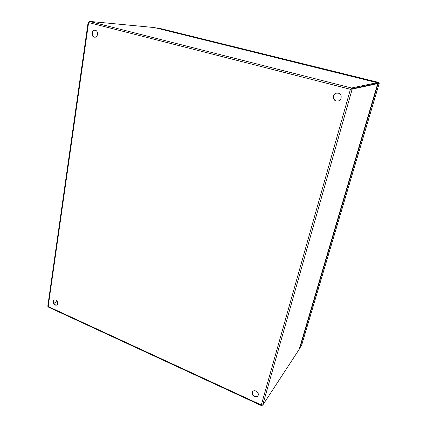<?xml version="1.0" encoding="UTF-8"?>
<svg xmlns="http://www.w3.org/2000/svg" width="427" height="427" viewBox="0 0 427 427"><rect width="100%" height="100%" fill="white"/><g stroke="black" fill="none" stroke-linecap="round" stroke-linejoin="round"><path stroke-width="0.64" d="M376.966 83.308L378.487 83.164L377.34 83.489M299.679 347.717L299.957 347.834L301.643 345.187M156.052 27.974L377.58 82.673L377.361 83.404L378.092 83.585L299.957 347.834M377.58 82.673L378.712 82.438L378.487 83.164L379.224 83.334L378.092 83.585M159.063 28.219L156.063 27.926M95.242 30.221L94.821 30.152C91.415 29.719 90.86 36.428 94.228 37.128L94.703 37.202C98.077 37.587 98.605 30.909 95.242 30.221M95.045 30.178C91.768 30.077 91.442 36.487 94.677 37.154L94.927 37.202M55.798 299.962L54.01 299.957C52.484 301.675 52.825 303.4 55.04 305.129L56.85 305.129C58.366 303.405 58.013 301.681 55.798 299.962M54.229 299.855C52.948 301.643 53.359 303.325 55.467 304.889L57.058 304.99M338.36 93.182L336.545 93.15C332.548 93.823 332.286 100.148 336.204 100.975L338.227 100.964C342.086 100.126 342.198 93.972 338.36 93.182M336.631 93.129C332.718 93.913 332.553 100.105 336.407 100.916L338.344 100.927M255.96 391.057C254.481 390.47 253.318 390.684 252.469 391.698C251.572 393.625 252.218 395.274 254.417 396.635C255.922 397.233 257.097 397.014 257.945 395.968C258.81 394.036 258.154 392.397 255.96 391.057M252.608 391.527C251.903 393.427 252.592 395.007 254.679 396.261C256.072 396.827 257.203 396.662 258.068 395.765M352.179 89.126L350.434 89.302L351.549 87.994L351.293 88.896L352.179 89.126L377.719 83.607L299.183 349.35L262.669 405.234L352.179 89.126M261.863 405.276L261.5 405.645L261.313 405.004L262.669 405.234M89.136 21.35L154.387 27.563L377.169 82.635L351.549 87.994L89.136 21.35L88.608 22.562L88.154 22.124L88.656 22.049M88.149 22.161L47.781 306.212L48.214 307.002L261.452 405.623M350.434 89.302L261.313 405.004L48.187 306.506L88.608 22.562L350.434 89.302L351.293 88.901L350.727 89.163M88.661 22.007L88.389 21.98M376.966 83.404L351.293 88.901L376.918 83.393L377.164 82.646L376.95 83.377M154.462 27.584L377.153 82.689M57.309 301.387L53.877 303.309L57.309 301.387M379.208 83.345L301.606 345.315M158.999 28.203L378.701 82.438M377.132 82.657L376.918 83.393L377.649 83.575M301.633 345.256L379.224 83.334M378.712 82.438L159.031 28.209M299.215 349.281L377.719 83.607M377.676 83.575L376.94 83.393"/></g></svg>
